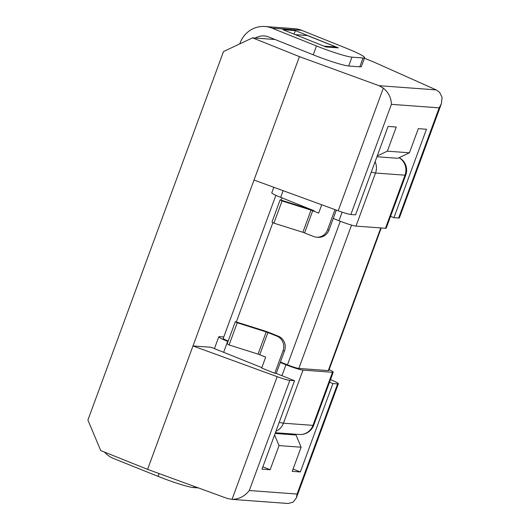 <?xml version="1.0" encoding="UTF-8"?>
<svg xmlns="http://www.w3.org/2000/svg" width="530" height="530" viewBox="0 0 530 530"><rect width="100%" height="100%" fill="white"/><g stroke="black" fill="none" stroke-linecap="round" stroke-linejoin="round"><path stroke-width="0.79" d="M377.234 155.946L387.357 151.169L396.241 127.028L388.092 126.425L355.564 214.835L350.867 214.491A14.197 1.292 -159.8 0 1 338.206 210.794L383.349 88.106L378.996 85.688L299.43 56.63L252.578 37.849L223.488 51.569L87.907 420.058L100.72 450.573L147.578 469.355L227.145 498.412L232.034 499.373L277.17 376.678A14.197 1.292 20.2 0 0 289.831 380.381L249.305 490.528C244.721 496.305 238.964 499.253 232.034 499.373L288.207 503.5L293.13 502.149L296.356 497.908L297.078 494.039L337.603 383.892L332.9 383.548L300.371 471.958L292.229 471.362L301.113 447.214L279.032 445.591L274.573 434.971M364.408 58.273L373.981 62.116L436.183 89.895L439.522 92.233L442.093 97.288L441.397 103.714L439.165 107.855L391.392 104.344L350.867 214.491M275.03 39.498L252.578 37.849M299.43 56.63L147.578 469.355M338.206 210.794L254.022 180.054M441.397 103.714L399.395 217.87A14.197 1.292 -159.8 0 1 398.639 218.009L393.936 217.658L426.464 129.247L418.322 128.651L409.438 152.792L397.805 158.284L376.936 156.748M387.357 151.169L409.438 152.792M261.827 367.615L211.073 347.269L192.986 345.938L277.17 376.678M274.765 373.286L261.674 368.039L265.696 357.101L258.044 354.106L229.073 344.97L237.241 322.777L266.212 331.912L276.865 336.119A11.388 10.812 94.2 0 1 283.033 350.807L274.765 373.286L276.249 373.398L294.534 380.725L261.999 469.136L270.148 469.739L279.032 445.591M294.534 380.725L289.831 380.381M337.603 383.892A14.197 1.292 20.2 0 0 338.359 383.753A14.197 1.292 20.2 0 0 333.35 380.812L330.515 379.546M390.57 216.313L393.936 217.658M329.541 382.196L332.9 383.548M262.853 466.811L270.148 469.739M275.123 433.474L295.985 435.004L301.113 447.214M293.653 434.07L295.985 435.004M293.083 469.037L300.371 471.958M324.174 46.229L295.455 34.715M295.555 34.662L307.413 35.536L336.06 47.018L335.815 47.68M324.201 46.15L336.06 47.018M383.349 88.106C388.583 92.598 391.266 98.01 391.392 104.344M198.419 487.925L193.576 487.567A29.587 2.683 -159.8 0 1 158.119 476.384L113.639 458.549A26.03 24.718 -85.8 0 1 104.47 452.077M385.469 228.271L405 175.185A14.197 1.292 20.2 0 0 405.755 175.052L386.224 228.132A14.197 1.292 -159.8 0 1 385.469 228.271L355.988 226.105A14.197 1.292 -159.8 0 1 338.975 220.738L333.257 218.446M321.736 204.779L318.682 213.086L311.037 210.092L282.059 200.956L280.145 199.843L309.116 208.979A7.102 0.643 20.2 0 1 314.217 210.807L280.655 197.359A14.197 1.292 -159.8 0 1 271.777 192.781L273.805 187.275M329.123 369.609A14.197 1.292 -159.8 0 1 333.238 372.146A14.197 1.292 -159.8 0 1 332.482 372.285L303.001 370.119A14.197 1.292 -159.8 0 1 285.988 364.753L280.271 362.46M228.019 341.512L227.668 341.373A14.197 1.292 -159.8 0 1 218.791 336.795A14.197 1.292 -159.8 0 1 219.546 336.656L223.766 336.967M228.178 341.082A9.467 0.861 -159.8 0 1 223.229 338.431L275.885 195.318M381.242 227.96L328.792 370.51A9.467 0.861 -159.8 0 1 328.289 370.602L298.814 368.436A9.467 0.861 -159.8 0 1 287.465 364.859L280.423 362.036M280.145 199.843L271.983 222.037L273.897 223.143L302.868 232.279L313.528 236.486A11.388 10.812 -85.8 0 0 316.609 237.195A11.388 10.812 -85.8 0 0 327.527 229.881L334.98 209.615M282.059 200.956L273.897 223.143M316.609 237.195L318.093 237.307A11.388 10.812 -85.8 0 0 329.011 229.987L336.325 210.105M229.073 344.97L227.158 343.857L235.327 321.67L264.298 330.806A7.102 0.643 -159.8 0 1 269.392 332.635L278.349 336.225A11.388 10.812 94.2 0 1 284.517 350.913L276.249 373.398M237.241 322.777L235.327 321.67M326.01 46.965L282.94 29.693L295.342 30.608L338.412 47.872L326.01 46.965M316.483 45.964L272.003 28.13L301.643 30.309L346.123 48.144A29.587 2.683 -159.8 0 1 364.627 57.677A29.587 2.683 -159.8 0 1 363.05 57.962L351.94 57.147A29.587 2.683 -159.8 0 1 316.483 45.964L313.223 54.809L268.743 36.981A16.569 15.728 94.2 0 0 264.265 35.941A16.569 15.728 94.2 0 0 255.394 38.054M364.627 57.677L361.374 66.528A29.587 2.683 -159.8 0 1 359.797 66.813L348.687 65.992A29.587 2.683 -159.8 0 1 313.223 54.809M295.342 30.608L294.044 34.145M301.643 30.309A26.03 24.718 -85.8 0 0 294.601 28.68L264.954 26.5A26.03 24.718 94.2 0 1 272.003 28.13M239.759 43.891L240.004 43.221A26.03 24.718 94.2 0 1 264.954 26.5M378.996 85.688L436.183 89.895M398.639 218.009L439.165 107.855M249.305 490.528L297.078 494.039M158.119 476.384L159.146 473.582M193.576 487.567L194.033 486.321M399.017 157.708A14.197 13.482 -85.8 0 1 405 175.185L375.518 173.019L355.988 226.105M283.113 190.674L280.655 197.359M338.975 220.738L342.128 212.166M371.292 172.091A14.197 1.292 20.2 0 0 375.518 173.019A14.197 13.482 94.2 0 0 375.108 161.736M332.482 372.285L312.952 425.365L283.471 423.198L303.001 370.119M285.988 364.753L281.96 375.684M223.647 352.304L227.668 341.373M275.395 432.732L299.337 434.487A14.197 13.482 94.2 0 0 312.952 425.365A14.197 1.292 20.2 0 0 313.707 425.232L333.238 372.146M279.244 422.271A14.197 1.292 20.2 0 0 283.471 423.198A14.197 13.482 -85.8 0 1 275.925 431.294M281.98 197.889L281.145 200.161M272.904 222.567L236.327 321.982M380.785 227.927L328.289 370.602M351.542 225.111L298.814 368.436M340.3 221.262L287.465 364.859M309.116 208.979L311.037 210.092L302.868 232.279M327.527 229.881L329.011 229.987M312.733 210.702L304.565 232.895M258.044 354.106L266.212 331.912L264.298 330.806M283.033 350.807L284.517 350.913M276.865 336.119L278.349 336.225M259.746 354.716L267.908 332.522M363.05 57.962L359.797 66.813M351.94 57.147L348.687 65.992M338.359 383.753L296.356 497.908M405.755 175.052A14.197 14.197 0 0 0 399.156 157.642M218.791 336.795L214.438 348.614M299.337 434.487A14.197 14.197 0 0 0 313.707 425.232"/></g></svg>
